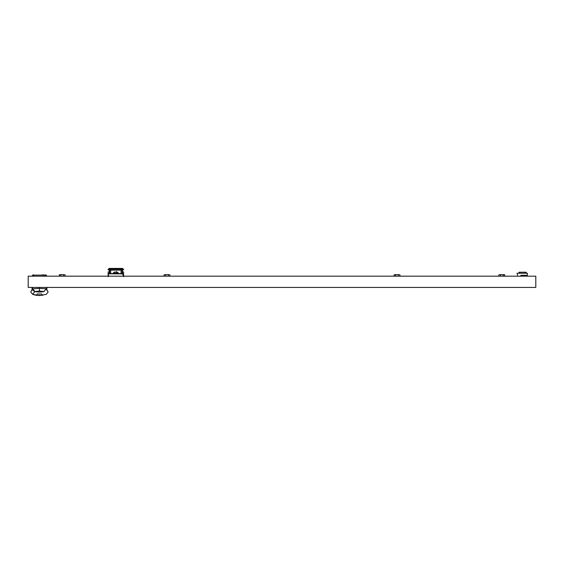 <?xml version="1.0" encoding="UTF-8"?>
<svg xmlns="http://www.w3.org/2000/svg" width="564" height="564" viewBox="0 0 564 564"><rect width="100%" height="100%" fill="white"/><g stroke="black" fill="none" stroke-linecap="round" stroke-linejoin="round"><path stroke-width="0.85" d="M28.2 287.428L535.8 287.428L535.8 276.184L28.2 276.184L28.2 287.428M394.067 274.879L394.758 274.654L394.067 274.879L394.758 274.654L394.067 274.879L394.067 275.958L394.751 276.184M399.277 274.654L394.758 274.654M399.968 274.879L399.968 275.958L399.277 276.184M397.112 274.654L399.178 274.654L398.494 274.879L398.494 276.184L399.178 276.184L397.112 276.184M394.849 274.654L396.922 274.654M395.54 274.879L395.54 275.958L396.922 276.184M394.849 276.184L395.54 275.958M164.032 274.879L164.723 274.654L164.032 274.879L164.723 274.654L164.032 274.879L164.032 275.958L164.723 276.184M169.249 274.654L164.723 274.654M169.933 274.879L169.933 275.958L169.249 276.184M167.078 274.654L169.151 274.654L168.46 274.879L168.46 276.184L169.151 276.184L167.078 276.184M164.822 274.654L166.888 274.654M165.513 274.879L165.513 275.958L166.888 276.184M164.822 276.184L165.513 275.958M499.542 274.654L504.364 274.654L504.759 275.958L504.068 276.184M504.068 274.654L504.759 274.879M501.904 274.654L503.976 274.654L503.285 274.879L503.285 276.184L503.976 276.184M499.641 274.654L501.713 274.654M499.542 276.184L498.858 275.958L499.542 276.184L498.858 275.958L498.858 274.879L499.549 274.654M501.904 276.184L503.285 275.958M500.331 274.879L500.331 275.958L501.713 276.184M499.641 276.184L500.331 275.958M64.458 274.654L59.636 274.654L59.241 274.879L59.932 274.654L59.241 274.879L59.636 276.184M65.142 274.879L65.142 275.958L64.458 276.184M62.287 274.654L64.359 274.654L63.669 274.879L63.669 276.184L64.359 276.184M60.031 274.654L62.096 274.654M62.287 276.184L63.669 275.958M60.722 274.879L60.722 275.958L62.096 276.184M60.031 276.184L60.722 275.958M503.285 274.879L503.976 274.654M63.669 274.879L64.359 274.654M32.543 276.184L32.543 275.161L34.101 275.161M33.184 275.161L33.184 274.802L34.207 275.14M44.415 276.184A1.276 1.276 0 0 0 43.153 275.112L34.46 275.112A1.276 1.276 0 0 0 33.198 276.184M46.347 276.184L46.347 275.161L43.513 275.161M43.661 275.161L43.661 274.802L41.362 275.112L43.153 275.112M45.705 275.161L45.705 274.802L44.683 275.161M46.615 289.699L46.847 289.988C48.49 292.42 48.49 292.42 46.847 289.988L46.234 288.775L39.445 288.401L32.656 288.775L32.585 287.428L32.028 287.428L32.049 289.988C30.343 292.504 30.343 292.504 32.049 289.988L32.275 289.699M46.622 287.428L46.819 289.67L46.53 287.428M34.89 291.503C29.497 298.342 35.68 290.587 34.89 291.503L32.656 288.775A2.968 2.94 -151.3 0 0 34.912 291.475L34.89 291.503A19.169 19.035 180 0 0 43.999 291.503C47.009 295.339 47.009 295.339 43.999 291.503L39.445 291.052L34.912 291.475M36.956 295.416L33.791 294.753M33.643 294.711L39.445 295.578C31.915 294.627 31.915 294.627 39.445 295.578C46.974 294.627 46.974 294.627 39.445 295.578L46.262 294.359L48.151 291.912L46.586 289.459M37.146 293.999L41.743 293.999L42.526 295.324L36.364 295.324L37.146 293.999M42.526 295.31L36.364 295.31M32.641 288.796L32.078 289.699L32.028 287.428L32.035 290.375M35.229 275.112L36.124 275.112M42.765 275.112L41.362 275.112M117.1 271.933L116.17 271.714L118.426 272.962L113.315 272.962L113.315 273.632M116.128 271.933L115.606 271.933M123.579 271.834L123.579 275.676A0.515 0.515 0 0 1 123.072 276.184L108.662 276.184A0.515 0.515 0 0 1 108.154 275.676L108.154 276.698M108.154 271.834L108.154 275.676L108.662 275.93M108.154 269.444L108.154 269.937A1.022 0.945 180 0 1 109.176 268.993L109.176 268.422L108.154 269.444M123.072 275.93L123.326 274.626L121.612 273.632L109.176 273.568L109.176 268.993L122.557 268.993A1.022 0.945 -0 0 1 123.579 269.937M121.711 273.885L109.176 273.801L108.154 274.626L109.176 273.801M123.326 275.676L123.579 276.698M123.326 274.626L122.557 273.801M122.05 273.801L121.655 273.646M110.706 273.632L110.636 270.163L109.684 269.218L109.684 273.801M121.027 273.632L121.098 270.163L110.636 270.163M109.176 268.422L122.557 268.422L122.557 273.568L122.05 273.568L122.05 269.218L121.098 270.163M519.825 273.244L519.825 272.222L519.056 272.222L519.056 273.244M519.825 272.222L525.451 272.222L525.451 273.244M526.212 273.244L526.212 272.222L525.451 272.222M524.936 272.222L520.339 272.222M517.583 275.288L517.019 273.244L527.368 273.244L527.368 275.288L520.875 275.288L521.03 276.184L520.875 275.288M33.057 276.184L33.057 275.161M45.839 276.184L45.839 275.161M46.248 288.796L43.999 291.503M43.985 291.475L46.234 288.775L46.304 287.428M39.445 291.052L39.445 287.428M108.408 274.626L108.408 275.676M109.684 269.218L122.05 269.218M399.573 276.184L399.968 275.958M394.455 276.184L394.067 275.958M169.545 276.184L169.933 275.958M164.427 276.184L164.032 275.958M504.364 276.184L504.759 275.958M64.754 276.184L65.142 275.958M32.078 289.67L30.738 291.912L32.634 294.359L39.445 295.578M46.854 287.428L46.854 290.375M118.426 272.962L118.426 273.632M114.633 271.933L113.315 272.962M122.557 268.422L123.579 269.444"/></g></svg>
